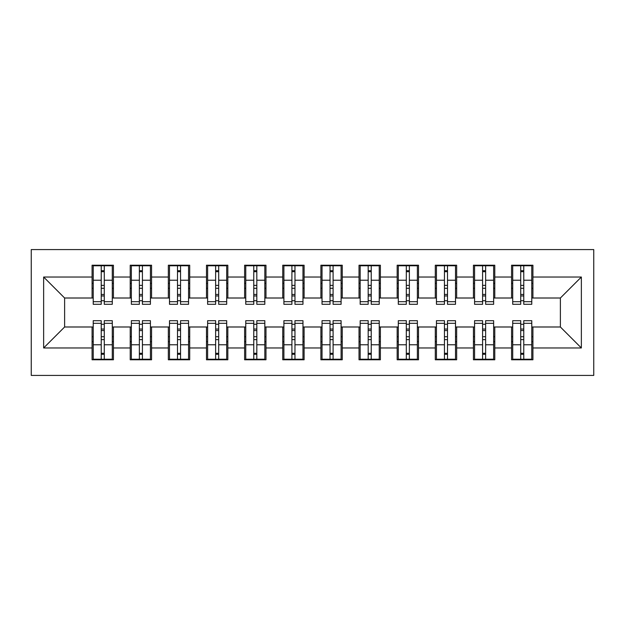 <?xml version="1.0" encoding="UTF-8"?>
<svg xmlns="http://www.w3.org/2000/svg" width="625" height="625" viewBox="0 0 625 625"><rect width="100%" height="100%" fill="white"/><g stroke="black" fill="none" stroke-linecap="round" stroke-linejoin="round"><path stroke-width="0.94" d="M31.25 375.422L593.75 375.422L593.75 249.578L31.25 249.578L31.25 375.422M520.719 288.281L523.773 288.281L520.719 288.281M523.773 336.719L520.719 336.719L523.773 336.719M482.586 288.281L485.633 288.281L482.586 288.281M485.633 336.719L482.586 336.719L485.633 336.719M444.445 288.281L447.5 288.281L444.445 288.281M447.5 336.719L444.445 336.719L447.5 336.719M406.313 288.281L409.367 288.281L406.313 288.281M409.367 336.719L406.313 336.719L409.367 336.719M368.18 288.281L371.227 288.281L368.18 288.281M371.227 336.719L368.18 336.719L371.227 336.719M330.039 288.281L333.094 288.281L330.039 288.281M333.094 336.719L330.039 336.719L333.094 336.719M291.906 288.281L294.961 288.281L291.906 288.281M294.961 336.719L291.906 336.719L294.961 336.719M253.773 288.281L256.82 288.281L253.773 288.281M256.82 336.719L253.773 336.719L256.82 336.719M215.633 288.281L218.688 288.281L215.633 288.281M218.688 336.719L215.633 336.719L218.688 336.719M177.5 288.281L180.555 288.281L177.5 288.281M180.555 336.719L177.5 336.719L180.555 336.719M139.367 288.281L142.414 288.281L139.367 288.281M142.414 336.719L139.367 336.719L142.414 336.719M93.219 298.008L64.617 298.008L43.641 277.031L43.641 347.969L92.078 347.969L92.078 359.789L113.43 359.789L113.43 347.969L130.211 347.969L130.211 359.789L151.57 359.789L151.57 347.969L168.344 347.969L168.344 359.789L189.703 359.789L189.703 347.969L206.484 347.969L206.484 359.789L227.836 359.789L227.836 347.969L244.617 347.969L244.617 359.789L265.977 359.789L265.977 347.969L282.758 347.969L282.758 359.789L304.109 359.789L304.109 347.969L320.891 347.969L320.891 359.789L342.242 359.789L342.242 347.969L359.023 347.969L359.023 359.789L380.383 359.789L380.383 347.969L397.164 347.969L397.164 359.789L418.516 359.789L418.516 347.969L435.297 347.969L435.297 359.789L456.656 359.789L456.656 347.969L473.43 347.969L473.43 359.789L494.789 359.789L494.789 347.969L511.57 347.969L511.57 359.789L532.922 359.789L532.922 326.992L560.383 326.992L560.383 298.008L531.781 298.008M43.641 277.031L92.078 277.031L92.078 298.008M560.383 298.008L581.359 277.031L532.922 277.031L532.922 265.211L511.57 265.211L511.57 277.031L494.789 277.031L494.789 265.211L473.43 265.211L473.43 277.031L456.656 277.031L456.656 265.211L435.297 265.211L435.297 277.031L418.516 277.031L418.516 265.211L397.164 265.211L397.164 277.031L380.383 277.031L380.383 265.211L359.023 265.211L359.023 277.031L342.242 277.031L342.242 265.211L320.891 265.211L320.891 277.031L304.109 277.031L304.109 265.211L282.758 265.211L282.758 277.031L265.977 277.031L265.977 265.211L244.617 265.211L244.617 277.031L227.836 277.031L227.836 265.211L206.484 265.211L206.484 277.031L189.703 277.031L189.703 265.211L168.344 265.211L168.344 277.031L151.57 277.031L151.57 265.211L130.211 265.211L130.211 277.031L113.43 277.031L113.43 265.211L92.078 265.211L92.078 277.031M581.359 277.031L581.359 347.969L532.922 347.969M494.789 347.969L494.789 326.992L512.711 326.992M511.57 347.969L511.57 326.992M532.922 277.031L532.922 298.008M456.656 347.969L456.656 326.992L474.578 326.992M473.43 347.969L473.43 326.992M511.57 277.031L511.57 298.008L493.641 298.008M494.789 277.031L494.789 298.008M418.516 347.969L418.516 326.992L436.438 326.992M435.297 347.969L435.297 326.992M473.43 277.031L473.43 298.008L455.508 298.008M456.656 277.031L456.656 298.008M380.383 347.969L380.383 326.992L398.305 326.992M397.164 347.969L397.164 326.992M435.297 277.031L435.297 298.008L417.375 298.008M418.516 277.031L418.516 298.008M342.242 347.969L342.242 326.992L360.172 326.992M359.023 347.969L359.023 326.992M397.164 277.031L397.164 298.008L379.234 298.008M380.383 277.031L380.383 298.008M304.109 347.969L304.109 326.992L322.031 326.992M320.891 347.969L320.891 326.992M359.023 277.031L359.023 298.008L341.102 298.008M342.242 277.031L342.242 298.008M265.977 347.969L265.977 326.992L283.898 326.992M282.758 347.969L282.758 326.992M320.891 277.031L320.891 298.008L302.969 298.008M304.109 277.031L304.109 298.008M227.836 347.969L227.836 326.992L245.766 326.992M244.617 347.969L244.617 326.992M282.758 277.031L282.758 298.008L264.828 298.008M265.977 277.031L265.977 298.008M189.703 347.969L189.703 326.992L207.625 326.992M206.484 347.969L206.484 326.992M244.617 277.031L244.617 298.008L226.695 298.008M227.836 277.031L227.836 298.008M151.57 347.969L151.57 326.992L169.492 326.992M168.344 347.969L168.344 326.992M206.484 277.031L206.484 298.008L188.562 298.008M189.703 277.031L189.703 298.008M113.43 347.969L113.43 326.992L131.359 326.992M130.211 347.969L130.211 326.992M168.344 277.031L168.344 298.008L150.422 298.008M151.57 277.031L151.57 298.008M101.227 288.281L104.281 288.281L101.227 288.281M104.281 336.719L101.227 336.719L104.281 336.719M43.641 347.969L64.617 326.992L93.219 326.992M92.078 347.969L92.078 326.992M130.211 277.031L130.211 298.008L112.289 298.008M113.43 277.031L113.43 298.008M64.617 298.008L64.617 326.992M512.711 298.008L511.57 298.008M474.578 298.008L473.43 298.008M436.438 298.008L435.297 298.008M398.305 298.008L397.164 298.008M360.172 298.008L359.023 298.008M322.031 298.008L320.891 298.008M283.898 298.008L282.758 298.008M245.766 298.008L244.617 298.008M207.625 298.008L206.484 298.008M169.492 298.008L168.344 298.008M131.359 298.008L130.211 298.008M112.289 326.992L113.43 326.992M150.422 326.992L151.57 326.992M188.562 326.992L189.703 326.992M226.695 326.992L227.836 326.992M264.828 326.992L265.977 326.992M302.969 326.992L304.109 326.992M341.102 326.992L342.242 326.992M379.234 326.992L380.383 326.992M417.375 326.992L418.516 326.992M455.508 326.992L456.656 326.992M493.641 326.992L494.789 326.992M531.781 326.992L532.922 326.992M581.359 347.969L560.383 326.992M93.219 265.594L112.289 265.594L93.219 265.594L93.219 304.305L101.227 304.305L101.227 265.742L112.289 265.789L112.289 304.305L104.281 304.305L104.281 265.789M101.227 270.695L104.281 270.695M101.227 301.094A1.523 0.398 180 0 1 102.758 300.703A1.523 0.398 180 0 1 104.281 301.094M104.281 296.305A1.523 0.398 0 0 0 102.758 295.914A1.523 0.398 0 0 0 101.227 296.305M101.227 294.43L104.281 294.43M113.43 283.328L112.289 283.328M113.43 288.281L112.289 288.281M93.219 283.328L92.078 283.328M93.219 288.281L92.078 288.281M112.289 359.406L93.219 359.406L112.289 359.406L112.289 320.695L104.281 320.695L104.281 359.258L93.219 359.211L93.219 320.695L101.227 320.695L101.227 359.211M104.281 354.305L101.227 354.305M104.281 323.906A1.523 0.398 0 0 1 102.758 324.297A1.523 0.398 0 0 1 101.227 323.906M101.227 328.695A1.523 0.398 180 0 0 102.758 329.086A1.523 0.398 180 0 0 104.281 328.695M104.281 330.57L101.227 330.57M92.078 341.672L93.219 341.672M92.078 336.719L93.219 336.719M112.289 341.672L113.43 341.672M112.289 336.719L113.43 336.719M131.359 265.594L150.422 265.594L131.359 265.594L131.359 304.305L139.367 304.305L139.367 265.742L150.422 265.789L150.422 304.305L142.414 304.305L142.414 265.789M139.367 270.695L142.414 270.695M139.367 301.094A1.523 0.398 180 0 1 140.891 300.703A1.523 0.398 180 0 1 142.414 301.094M142.414 296.305A1.523 0.398 0 0 0 140.891 295.914A1.523 0.398 0 0 0 139.367 296.305M139.367 294.43L142.414 294.43M151.57 283.328L150.422 283.328M151.57 288.281L150.422 288.281M131.359 283.328L130.211 283.328M131.359 288.281L130.211 288.281M169.492 265.594L188.562 265.594L169.492 265.594L169.492 304.305L177.5 304.305L177.5 265.742L188.562 265.789L188.562 304.305L180.555 304.305L180.555 265.789M177.5 270.695L180.555 270.695M177.5 301.094A1.523 0.398 180 0 1 179.023 300.703A1.523 0.398 180 0 1 180.555 301.094M180.555 296.305A1.523 0.398 0 0 0 179.023 295.914A1.523 0.398 0 0 0 177.5 296.305M177.5 294.43L180.555 294.43M189.703 283.328L188.562 283.328M189.703 288.281L188.562 288.281M169.492 283.328L168.344 283.328M169.492 288.281L168.344 288.281M207.625 265.594L226.695 265.594L207.625 265.594L207.625 304.305L215.633 304.305L215.633 265.742L226.695 265.789L226.695 304.305L218.688 304.305L218.688 265.789M215.633 270.695L218.688 270.695M215.633 301.094A1.523 0.398 180 0 1 217.164 300.703A1.523 0.398 180 0 1 218.688 301.094M218.688 296.305A1.523 0.398 0 0 0 217.164 295.914A1.523 0.398 0 0 0 215.633 296.305M215.633 294.43L218.688 294.43M227.836 283.328L226.695 283.328M227.836 288.281L226.695 288.281M207.625 283.328L206.484 283.328M207.625 288.281L206.484 288.281M245.766 265.594L264.828 265.594L245.766 265.594L245.766 304.305L253.773 304.305L253.773 265.742L264.828 265.789L264.828 304.305L256.82 304.305L256.82 265.789M253.773 270.695L256.82 270.695M253.773 301.094A1.523 0.398 180 0 1 255.297 300.703A1.523 0.398 180 0 1 256.82 301.094M256.82 296.305A1.523 0.398 0 0 0 255.297 295.914A1.523 0.398 0 0 0 253.773 296.305M253.773 294.43L256.82 294.43M265.977 283.328L264.828 283.328M265.977 288.281L264.828 288.281M245.766 283.328L244.617 283.328M245.766 288.281L244.617 288.281M150.422 359.406L131.359 359.406L150.422 359.406L150.422 320.695L142.414 320.695L142.414 359.258L131.359 359.211L131.359 320.695L139.367 320.695L139.367 359.211M142.414 354.305L139.367 354.305M142.414 323.906A1.523 0.398 0 0 1 140.891 324.297A1.523 0.398 0 0 1 139.367 323.906M139.367 328.695A1.523 0.398 180 0 0 140.891 329.086A1.523 0.398 180 0 0 142.414 328.695M142.414 330.57L139.367 330.57M130.211 341.672L131.359 341.672M130.211 336.719L131.359 336.719M150.422 341.672L151.57 341.672M150.422 336.719L151.57 336.719M188.562 359.406L169.492 359.406L188.562 359.406L188.562 320.695L180.555 320.695L180.555 359.258L169.492 359.211L169.492 320.695L177.5 320.695L177.5 359.211M180.555 354.305L177.5 354.305M180.555 323.906A1.523 0.398 0 0 1 179.023 324.297A1.523 0.398 0 0 1 177.5 323.906M177.5 328.695A1.523 0.398 180 0 0 179.023 329.086A1.523 0.398 180 0 0 180.555 328.695M180.555 330.57L177.5 330.57M168.344 341.672L169.492 341.672M168.344 336.719L169.492 336.719M188.562 341.672L189.703 341.672M188.562 336.719L189.703 336.719M226.695 359.406L207.625 359.406L226.695 359.406L226.695 320.695L218.688 320.695L218.688 359.258L207.625 359.211L207.625 320.695L215.633 320.695L215.633 359.211M218.688 354.305L215.633 354.305M218.688 323.906A1.523 0.398 0 0 1 217.164 324.297A1.523 0.398 0 0 1 215.633 323.906M215.633 328.695A1.523 0.398 180 0 0 217.164 329.086A1.523 0.398 180 0 0 218.688 328.695M218.688 330.57L215.633 330.57M206.484 341.672L207.625 341.672M206.484 336.719L207.625 336.719M226.695 341.672L227.836 341.672M226.695 336.719L227.836 336.719M264.828 359.406L245.766 359.406L264.828 359.406L264.828 320.695L256.82 320.695L256.82 359.258L245.766 359.211L245.766 320.695L253.773 320.695L253.773 359.211M256.82 354.305L253.773 354.305M256.82 323.906A1.523 0.398 0 0 1 255.297 324.297A1.523 0.398 0 0 1 253.773 323.906M253.773 328.695A1.523 0.398 180 0 0 255.297 329.086A1.523 0.398 180 0 0 256.82 328.695M256.82 330.57L253.773 330.57M244.617 341.672L245.766 341.672M244.617 336.719L245.766 336.719M264.828 341.672L265.977 341.672M264.828 336.719L265.977 336.719M283.898 265.594L302.969 265.594L283.898 265.594L283.898 304.305L291.906 304.305L291.906 265.742L302.969 265.789L302.969 304.305L294.961 304.305L294.961 265.789M291.906 270.695L294.961 270.695M291.906 301.094A1.523 0.398 180 0 1 293.43 300.703A1.523 0.398 180 0 1 294.961 301.094M294.961 296.305A1.523 0.398 0 0 0 293.43 295.914A1.523 0.398 0 0 0 291.906 296.305M291.906 294.43L294.961 294.43M304.109 283.328L302.969 283.328M304.109 288.281L302.969 288.281M283.898 283.328L282.758 283.328M283.898 288.281L282.758 288.281M302.969 359.406L283.898 359.406L302.969 359.406L302.969 320.695L294.961 320.695L294.961 359.258L283.898 359.211L283.898 320.695L291.906 320.695L291.906 359.211M294.961 354.305L291.906 354.305M294.961 323.906A1.523 0.398 0 0 1 293.43 324.297A1.523 0.398 0 0 1 291.906 323.906M291.906 328.695A1.523 0.398 180 0 0 293.43 329.086A1.523 0.398 180 0 0 294.961 328.695M294.961 330.57L291.906 330.57M282.758 341.672L283.898 341.672M282.758 336.719L283.898 336.719M302.969 341.672L304.109 341.672M302.969 336.719L304.109 336.719M322.031 265.594L341.102 265.594L322.031 265.594L322.031 304.305L330.039 304.305L330.039 265.742L341.102 265.789L341.102 304.305L333.094 304.305L333.094 265.789M330.039 270.695L333.094 270.695M330.039 301.094A1.523 0.398 180 0 1 331.57 300.703A1.523 0.398 180 0 1 333.094 301.094M333.094 296.305A1.523 0.398 0 0 0 331.57 295.914A1.523 0.398 0 0 0 330.039 296.305M330.039 294.43L333.094 294.43M342.242 283.328L341.102 283.328M342.242 288.281L341.102 288.281M322.031 283.328L320.891 283.328M322.031 288.281L320.891 288.281M341.102 359.406L322.031 359.406L341.102 359.406L341.102 320.695L333.094 320.695L333.094 359.258L322.031 359.211L322.031 320.695L330.039 320.695L330.039 359.211M333.094 354.305L330.039 354.305M333.094 323.906A1.523 0.398 0 0 1 331.57 324.297A1.523 0.398 0 0 1 330.039 323.906M330.039 328.695A1.523 0.398 180 0 0 331.57 329.086A1.523 0.398 180 0 0 333.094 328.695M333.094 330.57L330.039 330.57M320.891 341.672L322.031 341.672M320.891 336.719L322.031 336.719M341.102 341.672L342.242 341.672M341.102 336.719L342.242 336.719M360.172 265.594L379.234 265.594L360.172 265.594L360.172 304.305L368.18 304.305L368.18 265.742L379.234 265.789L379.234 304.305L371.227 304.305L371.227 265.789M368.18 270.695L371.227 270.695M368.18 301.094A1.523 0.398 180 0 1 369.703 300.703A1.523 0.398 180 0 1 371.227 301.094M371.227 296.305A1.523 0.398 0 0 0 369.703 295.914A1.523 0.398 0 0 0 368.18 296.305M368.18 294.43L371.227 294.43M380.383 283.328L379.234 283.328M380.383 288.281L379.234 288.281M360.172 283.328L359.023 283.328M360.172 288.281L359.023 288.281M379.234 359.406L360.172 359.406L379.234 359.406L379.234 320.695L371.227 320.695L371.227 359.258L360.172 359.211L360.172 320.695L368.18 320.695L368.18 359.211M371.227 354.305L368.18 354.305M371.227 323.906A1.523 0.398 0 0 1 369.703 324.297A1.523 0.398 0 0 1 368.18 323.906M368.18 328.695A1.523 0.398 180 0 0 369.703 329.086A1.523 0.398 180 0 0 371.227 328.695M371.227 330.57L368.18 330.57M359.023 341.672L360.172 341.672M359.023 336.719L360.172 336.719M379.234 341.672L380.383 341.672M379.234 336.719L380.383 336.719M398.305 265.594L417.375 265.594L398.305 265.594L398.305 304.305L406.313 304.305L406.313 265.742L417.375 265.789L417.375 304.305L409.367 304.305L409.367 265.789M406.313 270.695L409.367 270.695M406.313 301.094A1.523 0.398 180 0 1 407.836 300.703A1.523 0.398 180 0 1 409.367 301.094M409.367 296.305A1.523 0.398 0 0 0 407.836 295.914A1.523 0.398 0 0 0 406.313 296.305M406.313 294.43L409.367 294.43M418.516 283.328L417.375 283.328M418.516 288.281L417.375 288.281M398.305 283.328L397.164 283.328M398.305 288.281L397.164 288.281M417.375 359.406L398.305 359.406L417.375 359.406L417.375 320.695L409.367 320.695L409.367 359.258L398.305 359.211L398.305 320.695L406.313 320.695L406.313 359.211M409.367 354.305L406.313 354.305M409.367 323.906A1.523 0.398 0 0 1 407.836 324.297A1.523 0.398 0 0 1 406.313 323.906M406.313 328.695A1.523 0.398 180 0 0 407.836 329.086A1.523 0.398 180 0 0 409.367 328.695M409.367 330.57L406.313 330.57M397.164 341.672L398.305 341.672M397.164 336.719L398.305 336.719M417.375 341.672L418.516 341.672M417.375 336.719L418.516 336.719M436.438 265.594L455.508 265.594L436.438 265.594L436.438 304.305L444.445 304.305L444.445 265.742L455.508 265.789L455.508 304.305L447.5 304.305L447.5 265.789M444.445 270.695L447.5 270.695M444.445 301.094A1.523 0.398 180 0 1 445.977 300.703A1.523 0.398 180 0 1 447.5 301.094M447.5 296.305A1.523 0.398 0 0 0 445.977 295.914A1.523 0.398 0 0 0 444.445 296.305M444.445 294.43L447.5 294.43M456.656 283.328L455.508 283.328M456.656 288.281L455.508 288.281M436.438 283.328L435.297 283.328M436.438 288.281L435.297 288.281M455.508 359.406L436.438 359.406L455.508 359.406L455.508 320.695L447.5 320.695L447.5 359.258L436.438 359.211L436.438 320.695L444.445 320.695L444.445 359.211M447.5 354.305L444.445 354.305M447.5 323.906A1.523 0.398 0 0 1 445.977 324.297A1.523 0.398 0 0 1 444.445 323.906M444.445 328.695A1.523 0.398 180 0 0 445.977 329.086A1.523 0.398 180 0 0 447.5 328.695M447.5 330.57L444.445 330.57M435.297 341.672L436.438 341.672M435.297 336.719L436.438 336.719M455.508 341.672L456.656 341.672M455.508 336.719L456.656 336.719M474.578 265.594L493.641 265.594L474.578 265.594L474.578 304.305L482.586 304.305L482.586 265.742L493.641 265.789L493.641 304.305L485.633 304.305L485.633 265.789M482.586 270.695L485.633 270.695M482.586 301.094A1.523 0.398 180 0 1 484.109 300.703A1.523 0.398 180 0 1 485.633 301.094M485.633 296.305A1.523 0.398 0 0 0 484.109 295.914A1.523 0.398 0 0 0 482.586 296.305M482.586 294.43L485.633 294.43M494.789 283.328L493.641 283.328M494.789 288.281L493.641 288.281M474.578 283.328L473.43 283.328M474.578 288.281L473.43 288.281M493.641 359.406L474.578 359.406L493.641 359.406L493.641 320.695L485.633 320.695L485.633 359.258L474.578 359.211L474.578 320.695L482.586 320.695L482.586 359.211M485.633 354.305L482.586 354.305M485.633 323.906A1.523 0.398 0 0 1 484.109 324.297A1.523 0.398 0 0 1 482.586 323.906M482.586 328.695A1.523 0.398 180 0 0 484.109 329.086A1.523 0.398 180 0 0 485.633 328.695M485.633 330.57L482.586 330.57M473.43 341.672L474.578 341.672M473.43 336.719L474.578 336.719M493.641 341.672L494.789 341.672M493.641 336.719L494.789 336.719M512.711 265.594L531.781 265.594L512.711 265.594L512.711 304.305L520.719 304.305L520.719 265.742L531.781 265.789L531.781 304.305L523.773 304.305L523.773 265.789M520.719 270.695L523.773 270.695M520.719 301.094A1.523 0.398 180 0 1 522.242 300.703A1.523 0.398 180 0 1 523.773 301.094M523.773 296.305A1.523 0.398 0 0 0 522.242 295.914A1.523 0.398 0 0 0 520.719 296.305M520.719 294.43L523.773 294.43M532.922 283.328L531.781 283.328M532.922 288.281L531.781 288.281M512.711 283.328L511.57 283.328M512.711 288.281L511.57 288.281M531.781 359.406L512.711 359.406L531.781 359.406L531.781 320.695L523.773 320.695L523.773 359.258L512.711 359.211L512.711 320.695L520.719 320.695L520.719 359.211M523.773 354.305L520.719 354.305M523.773 323.906A1.523 0.398 0 0 1 522.242 324.297A1.523 0.398 0 0 1 520.719 323.906M520.719 328.695A1.523 0.398 180 0 0 522.242 329.086A1.523 0.398 180 0 0 523.773 328.695M523.773 330.57L520.719 330.57M511.57 341.672L512.711 341.672M511.57 336.719L512.711 336.719M531.781 341.672L532.922 341.672M531.781 336.719L532.922 336.719M93.219 265.789L101.227 265.789M104.281 301.68L112.289 301.68M104.281 280.219L112.289 280.219M93.219 301.68L101.227 301.68M93.219 280.219L101.227 280.219M101.227 285.375L104.281 285.375M101.227 271.703L104.281 271.703M112.289 359.211L104.281 359.211M101.227 323.32L93.219 323.32M101.227 344.781L93.219 344.781M112.289 323.32L104.281 323.32M112.289 344.781L104.281 344.781M104.281 339.625L101.227 339.625M104.281 353.297L101.227 353.297M131.359 265.789L139.367 265.789M142.414 301.68L150.422 301.68M142.414 280.219L150.422 280.219M131.359 301.68L139.367 301.68M131.359 280.219L139.367 280.219M139.367 285.375L142.414 285.375M139.367 271.703L142.414 271.703M169.492 265.789L177.5 265.789M180.555 301.68L188.562 301.68M180.555 280.219L188.562 280.219M169.492 301.68L177.5 301.68M169.492 280.219L177.5 280.219M177.5 285.375L180.555 285.375M177.5 271.703L180.555 271.703M207.625 265.789L215.633 265.789M218.688 301.68L226.695 301.68M218.688 280.219L226.695 280.219M207.625 301.68L215.633 301.68M207.625 280.219L215.633 280.219M215.633 285.375L218.688 285.375M215.633 271.703L218.688 271.703M245.766 265.789L253.773 265.789M256.82 301.68L264.828 301.68M256.82 280.219L264.828 280.219M245.766 301.68L253.773 301.68M245.766 280.219L253.773 280.219M253.773 285.375L256.82 285.375M253.773 271.703L256.82 271.703M150.422 359.211L142.414 359.211M139.367 323.32L131.359 323.32M139.367 344.781L131.359 344.781M150.422 323.32L142.414 323.32M150.422 344.781L142.414 344.781M142.414 339.625L139.367 339.625M142.414 353.297L139.367 353.297M188.562 359.211L180.555 359.211M177.5 323.32L169.492 323.32M177.5 344.781L169.492 344.781M188.562 323.32L180.555 323.32M188.562 344.781L180.555 344.781M180.555 339.625L177.5 339.625M180.555 353.297L177.5 353.297M226.695 359.211L218.688 359.211M215.633 323.32L207.625 323.32M215.633 344.781L207.625 344.781M226.695 323.32L218.688 323.32M226.695 344.781L218.688 344.781M218.688 339.625L215.633 339.625M218.688 353.297L215.633 353.297M264.828 359.211L256.82 359.211M253.773 323.32L245.766 323.32M253.773 344.781L245.766 344.781M264.828 323.32L256.82 323.32M264.828 344.781L256.82 344.781M256.82 339.625L253.773 339.625M256.82 353.297L253.773 353.297M283.898 265.789L291.906 265.789M294.961 301.68L302.969 301.68M294.961 280.219L302.969 280.219M283.898 301.68L291.906 301.68M283.898 280.219L291.906 280.219M291.906 285.375L294.961 285.375M291.906 271.703L294.961 271.703M302.969 359.211L294.961 359.211M291.906 323.32L283.898 323.32M291.906 344.781L283.898 344.781M302.969 323.32L294.961 323.32M302.969 344.781L294.961 344.781M294.961 339.625L291.906 339.625M294.961 353.297L291.906 353.297M322.031 265.789L330.039 265.789M333.094 301.68L341.102 301.68M333.094 280.219L341.102 280.219M322.031 301.68L330.039 301.68M322.031 280.219L330.039 280.219M330.039 285.375L333.094 285.375M330.039 271.703L333.094 271.703M341.102 359.211L333.094 359.211M330.039 323.32L322.031 323.32M330.039 344.781L322.031 344.781M341.102 323.32L333.094 323.32M341.102 344.781L333.094 344.781M333.094 339.625L330.039 339.625M333.094 353.297L330.039 353.297M360.172 265.789L368.18 265.789M371.227 301.68L379.234 301.68M371.227 280.219L379.234 280.219M360.172 301.68L368.18 301.68M360.172 280.219L368.18 280.219M368.18 285.375L371.227 285.375M368.18 271.703L371.227 271.703M379.234 359.211L371.227 359.211M368.18 323.32L360.172 323.32M368.18 344.781L360.172 344.781M379.234 323.32L371.227 323.32M379.234 344.781L371.227 344.781M371.227 339.625L368.18 339.625M371.227 353.297L368.18 353.297M398.305 265.789L406.313 265.789M409.367 301.68L417.375 301.68M409.367 280.219L417.375 280.219M398.305 301.68L406.313 301.68M398.305 280.219L406.313 280.219M406.313 285.375L409.367 285.375M406.313 271.703L409.367 271.703M417.375 359.211L409.367 359.211M406.313 323.32L398.305 323.32M406.313 344.781L398.305 344.781M417.375 323.32L409.367 323.32M417.375 344.781L409.367 344.781M409.367 339.625L406.313 339.625M409.367 353.297L406.313 353.297M436.438 265.789L444.445 265.789M447.5 301.68L455.508 301.68M447.5 280.219L455.508 280.219M436.438 301.68L444.445 301.68M436.438 280.219L444.445 280.219M444.445 285.375L447.5 285.375M444.445 271.703L447.5 271.703M455.508 359.211L447.5 359.211M444.445 323.32L436.438 323.32M444.445 344.781L436.438 344.781M455.508 323.32L447.5 323.32M455.508 344.781L447.5 344.781M447.5 339.625L444.445 339.625M447.5 353.297L444.445 353.297M474.578 265.789L482.586 265.789M485.633 301.68L493.641 301.68M485.633 280.219L493.641 280.219M474.578 301.68L482.586 301.68M474.578 280.219L482.586 280.219M482.586 285.375L485.633 285.375M482.586 271.703L485.633 271.703M493.641 359.211L485.633 359.211M482.586 323.32L474.578 323.32M482.586 344.781L474.578 344.781M493.641 323.32L485.633 323.32M493.641 344.781L485.633 344.781M485.633 339.625L482.586 339.625M485.633 353.297L482.586 353.297M512.711 265.789L520.719 265.789M523.773 301.68L531.781 301.68M523.773 280.219L531.781 280.219M512.711 301.68L520.719 301.68M512.711 280.219L520.719 280.219M520.719 285.375L523.773 285.375M520.719 271.703L523.773 271.703M531.781 359.211L523.773 359.211M520.719 323.32L512.711 323.32M520.719 344.781L512.711 344.781M531.781 323.32L523.773 323.32M531.781 344.781L523.773 344.781M523.773 339.625L520.719 339.625M523.773 353.297L520.719 353.297"/></g></svg>
